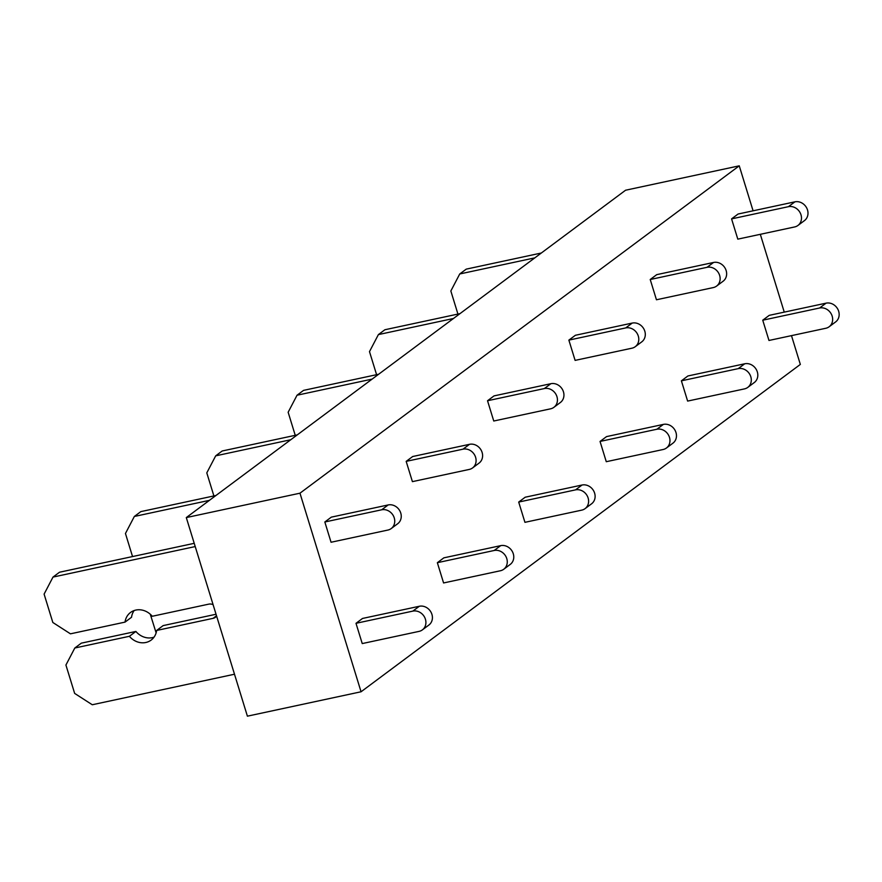 <?xml version="1.0" encoding="UTF-8"?>
<svg xmlns="http://www.w3.org/2000/svg" width="882" height="882" viewBox="0 0 882 882"><rect width="100%" height="100%" fill="white"/><g stroke="black" fill="none" stroke-linecap="round" stroke-linejoin="round"><path stroke-width="1.32" d="M299.968 493.192L361.058 691.775L247.401 716.173L186.3 517.58L299.968 493.192L739.248 165.827L753.085 210.809M760.317 234.314L784.252 312.129M791.485 335.634L800.338 364.42L361.058 691.775M422.379 629.88L428.895 625.029A10.771 9.504 -126.7 0 0 431.155 612.472A10.771 9.504 -126.7 0 0 419.336 606.265L362.502 618.458L355.997 623.309L412.831 611.116A10.771 9.504 -126.7 0 1 424.65 617.323A10.771 9.504 -126.7 0 1 422.379 629.88A10.771 9.504 -126.7 0 1 419.06 631.38L362.237 643.573L355.997 623.309M391.211 528.561L397.716 523.71A10.771 9.504 -126.7 0 0 399.987 511.152A10.771 9.504 -126.7 0 0 388.168 504.945L331.334 517.139L324.83 521.99L381.663 509.796A10.771 9.504 -126.7 0 1 393.482 516.003A10.771 9.504 -126.7 0 1 391.211 528.561A10.771 9.504 -126.7 0 1 387.893 530.06L331.059 542.254L324.83 521.99M412.412 481.638L406.172 461.374L463.006 449.17A10.771 9.504 -126.7 0 1 474.825 455.377A10.771 9.504 -126.7 0 1 472.565 467.945A10.771 9.504 -126.7 0 1 469.246 469.433L412.412 481.638M472.565 467.945L479.069 463.094A10.771 9.504 -126.7 0 0 481.34 450.526A10.771 9.504 -126.7 0 0 469.522 444.319L412.688 456.523L406.172 461.374M503.732 569.265L510.237 564.414A10.771 9.504 -126.7 0 0 512.508 551.845A10.771 9.504 -126.7 0 0 500.689 545.649L443.855 557.843L437.351 562.694L494.174 550.489A10.771 9.504 -126.7 0 1 506.003 556.696A10.771 9.504 -126.7 0 1 503.732 569.265A10.771 9.504 -126.7 0 1 500.414 570.753L443.58 582.958L437.351 562.694M493.755 421.012L487.526 400.748L544.359 388.554A10.771 9.504 -126.7 0 1 556.178 394.761A10.771 9.504 -126.7 0 1 553.907 407.319A10.771 9.504 -126.7 0 1 550.588 408.818L493.755 421.012M553.907 407.319L560.412 402.468A10.771 9.504 -126.7 0 0 562.683 389.91A10.771 9.504 -126.7 0 0 550.864 383.703L494.03 395.897L487.526 400.748M585.075 508.638L591.59 503.787A10.771 9.504 -126.7 0 0 593.851 491.23A10.771 9.504 -126.7 0 0 582.032 485.023L525.198 497.216L518.693 502.067L575.527 489.874A10.771 9.504 -126.7 0 1 587.346 496.081A10.771 9.504 -126.7 0 1 585.075 508.638A10.771 9.504 -126.7 0 1 581.756 510.138L524.933 522.331L518.693 502.067M575.108 360.385L568.868 340.121L625.702 327.928A10.771 9.504 -126.7 0 1 637.521 334.135A10.771 9.504 -126.7 0 1 635.261 346.692A10.771 9.504 -126.7 0 1 631.942 348.192L575.108 360.385M635.261 346.692L641.765 341.852A10.771 9.504 -126.7 0 0 644.036 329.284A10.771 9.504 -126.7 0 0 632.218 323.077L575.384 335.281L568.868 340.121M666.428 448.023L672.933 443.172A10.771 9.504 -126.7 0 0 675.204 430.603A10.771 9.504 -126.7 0 0 663.385 424.396L606.551 436.601L600.047 441.441L656.87 429.247A10.771 9.504 -126.7 0 1 668.699 435.454A10.771 9.504 -126.7 0 1 666.428 448.023A10.771 9.504 -126.7 0 1 663.11 449.511L606.276 461.705L600.047 441.441M656.451 299.77L650.221 279.506L707.055 267.312A10.771 9.504 -126.7 0 1 718.874 273.519A10.771 9.504 -126.7 0 1 716.603 286.077A10.771 9.504 -126.7 0 1 713.284 287.576L656.451 299.77M716.603 286.077L723.108 281.226A10.771 9.504 -126.7 0 0 725.379 268.668A10.771 9.504 -126.7 0 0 713.56 262.461L656.726 274.655L650.221 279.506M747.771 387.396L754.286 382.545A10.771 9.504 -126.7 0 0 756.547 369.988A10.771 9.504 -126.7 0 0 744.728 363.781L687.905 375.975L681.389 380.826L738.223 368.632A10.771 9.504 -126.7 0 1 750.042 374.839A10.771 9.504 -126.7 0 1 747.771 387.396A10.771 9.504 -126.7 0 1 744.452 388.896L687.629 401.09L681.389 380.826M737.804 239.143L731.575 218.879L788.398 206.686A10.771 9.504 -126.7 0 1 800.217 212.893A10.771 9.504 -126.7 0 1 797.956 225.45A10.771 9.504 -126.7 0 1 794.638 226.95L737.804 239.143M797.956 225.45L804.461 220.599A10.771 9.504 -126.7 0 0 806.732 208.042A10.771 9.504 -126.7 0 0 794.914 201.835L738.08 214.028L731.575 218.879M829.124 326.77L835.629 321.919A10.771 9.504 -126.7 0 0 837.9 309.362A10.771 9.504 -126.7 0 0 826.081 303.154L769.247 315.348L762.743 320.199L819.576 308.005A10.771 9.504 -126.7 0 1 831.395 314.213A10.771 9.504 -126.7 0 1 829.124 326.77A10.771 9.504 -126.7 0 1 825.806 328.269L768.972 340.463L762.743 320.199M186.3 517.58L625.581 190.225L739.248 165.827M213.102 604.688A7.541 6.648 -126.7 0 0 208.747 604.148L152.277 616.264A17.232 15.203 -126.7 0 0 130.536 612.461A17.232 15.203 -126.7 0 0 125.024 622.119L70.45 633.827L52.832 622.483L44.1 594.115L52.997 577.082L59.502 572.231L194.227 543.323M52.997 577.082L195.22 546.564M125.024 622.119L131.528 617.268A17.232 15.203 -126.7 0 1 134.163 610.542M234.502 674.223L92.268 704.751L74.65 693.406L65.918 665.039L74.816 648.005L81.32 643.154L135.894 631.446L129.389 636.297A17.232 15.203 -126.7 0 0 151.131 640.1A17.232 15.203 -126.7 0 0 156.643 630.454L213.102 618.337A7.541 6.648 -126.7 0 0 215.429 617.29A7.541 6.648 -126.7 0 0 216.619 616.099M156.643 630.454L163.148 625.603L216.046 614.247M135.894 631.446A17.232 15.203 -126.7 0 0 154.008 637.168M74.816 648.005L129.389 636.297M132.543 556.564L125.453 533.489L134.34 516.466L140.855 511.615L215.936 495.497M134.34 516.466L209.431 500.348M156.125 632.868L150.282 614.225M213.896 495.938L206.796 472.873L215.693 455.84L222.198 450.989L297.278 434.881M215.693 455.84L290.773 439.732M295.238 435.322L288.149 412.247L297.036 395.224L303.551 390.373L378.632 374.255M297.036 395.224L372.127 379.106M376.592 374.696L369.492 351.631L378.389 334.598L384.894 329.747L459.974 313.639M378.389 334.598L453.469 318.49M457.934 314.069L450.845 291.005L459.731 273.971L466.247 269.131L541.327 253.013M459.731 273.971L534.823 257.864M216.52 615.79L213.102 618.337M419.336 606.265L412.831 611.116M388.168 504.945L381.663 509.796M500.689 545.649L494.174 550.489M469.522 444.319L463.006 449.17M582.032 485.023L575.527 489.874M550.864 383.703L544.359 388.554M663.385 424.396L656.87 429.247M632.218 323.077L625.702 327.928M744.728 363.781L738.223 368.632M713.56 262.461L707.055 267.312M826.081 303.154L819.576 308.005M794.914 201.835L788.398 206.686"/></g></svg>
